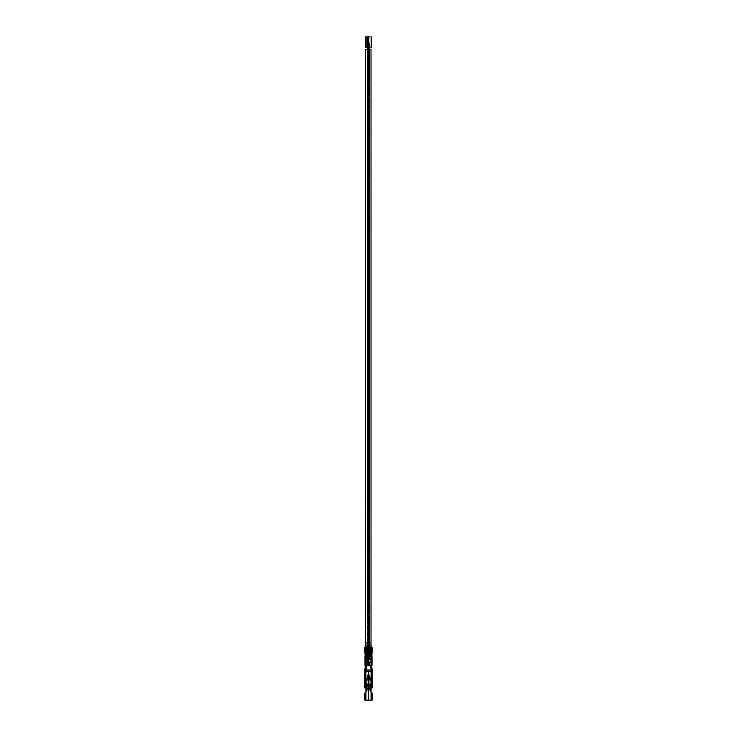 <?xml version="1.0" encoding="UTF-8"?>
<svg xmlns="http://www.w3.org/2000/svg" width="737" height="737" viewBox="0 0 737 737"><rect width="100%" height="100%" fill="white"/><g stroke="black" fill="none" stroke-linecap="round" stroke-linejoin="round"><path stroke-width="0.55" stroke-dasharray="3.69 2.76" d="M368.666 665.769L367.533 602.875L369.467 445.645L367.533 288.416L369.467 131.186L368.334 36.85L369.467 120.702L367.533 277.932L369.467 435.162L367.56 581.917L368.334 665.769M368.896 653.194L369.44 581.917L367.533 445.645L369.467 288.416L367.533 131.186L368.426 49.425L367.533 131.186L369.467 288.416L367.533 445.645L369.44 581.917L368.896 653.194M367.754 665.769L367.901 655.285L367.754 665.769M367.929 653.194L369.477 539.981L367.56 372.277L369.477 225.522L367.68 99.744L367.625 49.425L367.68 99.744L369.477 225.522L367.56 372.277L369.477 539.981L367.929 653.194M367.643 47.334L368.085 36.85L367.643 47.334M367.588 665.769L368.251 665.769L367.588 665.769L367.533 655.285L367.588 665.769L368.251 665.769L367.588 665.769M367.533 653.194L369.467 498.055L367.533 340.826L369.44 162.637L367.588 36.85L368.251 36.85L367.588 36.85L367.671 47.334L369.44 162.637L367.533 340.826L369.467 498.055L367.533 653.194L367.588 36.85L368.251 36.85L367.588 36.85L367.533 47.334M369.412 89.26L367.523 225.522L369.44 372.277L367.523 539.981L368.915 665.769L367.533 550.465L369.467 393.236L367.533 236.006L369.412 89.26L369.477 49.425L368.288 49.425C365.055 49.425 365.055 49.425 368.288 49.425C371.522 49.425 371.522 49.425 368.288 49.425L369.292 49.425L369.2 57.818L369.301 49.425L367.284 49.425L367.284 653.194L368.288 653.194L367.284 653.194M369.467 78.776L369.375 49.425L369.467 78.776M369.357 47.334L368.915 36.85L369.357 47.334M367.588 246.471L367.588 560.949L368.749 665.769L369.412 665.769L368.749 665.769L369.412 665.769L368.749 665.769L367.533 498.055L369.467 340.826L367.56 162.637L369.2 57.818L367.533 183.596L369.467 330.342L367.643 466.613L367.671 519.023L367.588 194.08L368.749 36.85L369.412 36.85L368.749 36.85L369.412 36.85L368.749 36.85L367.588 246.471M369.412 665.769L369.412 403.719M368.5 665.769L368.5 36.85L368.5 665.769M369.467 653.194L367.671 519.023L369.467 653.194L369.467 47.334M371.015 651.932L371.015 653.194L370.508 653.194L371.006 646.478L365.57 646.478L371.006 646.478L368.288 646.478L371.006 646.478L370.508 653.194L366.575 653.194L366.575 651.932L370.011 651.932L370.011 653.194L370.011 651.932L371.006 651.932L370.536 651.932L370.536 646.478L370.536 651.932L366.289 651.932L370.287 651.932L366.289 651.932L366.575 653.194L365.57 651.932L365.57 646.478L366.04 646.478L366.04 651.932L365.57 651.932L366.289 651.932L366.04 646.478L368.288 646.478L365.57 646.478L366.077 653.194L365.561 653.194L365.561 651.932L366.077 651.932M368.288 647.316L368.288 652.356L368.288 647.316M370.508 651.932L371.006 651.932M368.288 49.425L368.288 653.194L369.292 653.194L368.288 653.194L368.288 49.425M371.181 656.123L372.001 656.123L372.001 665.354L368.5 665.354L368.5 662.941L366.298 662.941L366.298 665.354L371.476 665.354L371.66 666.469L371.54 656.123L371.54 665.354L368.5 665.354L368.5 662.941L368.5 665.354L365.46 665.354L365.46 662.941L368.5 662.941L368.5 665.354L370.702 665.354L370.702 662.941L368.5 662.941L371.531 662.941L371.531 661.89L368.5 661.89L368.5 659.587L368.5 661.89L365.46 661.89L365.46 659.587L368.5 659.587L368.5 661.89L370.702 661.89L370.702 659.587L366.298 659.587L366.298 656.123L366.298 658.537L368.5 658.537L368.5 656.123L371.54 656.123L371.982 652.356L366.298 652.356L368.5 652.356L368.5 658.537L365.46 658.537L365.46 656.123L368.5 656.123L368.5 659.587L365.681 659.587L365.681 658.537L368.5 658.537L368.5 659.587L370.269 659.587L370.269 658.537L368.5 658.537L368.5 652.356L370.702 652.356L370.702 653.194L370.702 652.356L365.46 652.356L365.46 647.316L368.5 647.316L368.5 652.356L370.702 652.356L370.702 647.316L368.5 647.316L368.5 652.356L365.838 652.356L365.884 653.194L370.508 653.194M367.947 36.85L369.053 36.85L367.947 36.85L367.947 47.334L367.496 36.85L369.053 36.85L367.947 36.85L367.947 47.334L369.504 47.334L369.053 36.85M369.053 47.334L367.947 47.334M369.992 36.85L371.227 36.85M371.227 47.334L369.992 47.334M367.542 689.417L367.874 687.778L367.118 690.412L367.348 689.869L366.381 689.454L365.755 690.938L366.722 691.343L365.755 690.938L366.823 687.778L366.381 689.454L366.777 687.243L364.833 674.576L365.921 674.576L365.921 669.961L371.079 669.961L371.079 700.15L365.921 700.15L365.921 674.576L365.921 700.15L371.079 700.15L371.079 669.961L368.712 669.961L368.712 671.637L371.116 671.637L371.079 674.576L372.167 674.576L371.079 674.576L371.079 669.961L372.167 669.961L372.167 674.576L371.079 674.576L371.116 669.961L371.116 674.576L371.116 671.637L371.116 674.576L371.079 671.637L368.712 671.637L368.712 700.15L368.712 669.961L371.079 669.961L371.079 676.667L372.167 676.667L371.079 676.667L371.079 687.99L372.167 687.99L371.015 687.99L371.079 674.576L372.167 674.576L372.167 669.961L368.712 669.961L371.079 669.961L371.079 670.799L368.712 670.799L371.079 670.799L368.712 670.799L371.079 670.799L371.079 671.637L371.079 669.961L365.921 669.961L365.921 674.576L364.833 674.576L364.833 669.961L364.833 674.576L365.884 674.576L365.884 671.637L364.833 671.637L365.921 671.637L365.884 674.576L365.884 669.961L364.833 669.961L365.921 669.961L365.921 674.576L364.833 674.576L366.777 687.243L366.381 689.454L367.348 689.869L367.809 687.068L367.542 689.417M365.819 656.123L364.999 656.123L365.515 658.537L364.999 665.354L366.298 665.354L366.298 659.587L366.298 661.89L368.5 661.89L368.5 659.587L371.531 659.587L371.531 658.537L368.5 658.537L370.702 658.537L370.702 656.123L371.144 665.354L365.46 665.354L368.5 665.354L366.077 665.354L368.491 665.354L368.491 656.123L368.491 665.354L368.509 656.123L368.509 665.354L370.923 665.354L370.923 656.123L368.509 656.123L370.923 656.123L370.923 665.354M368.712 674.991L369.965 674.991L369.338 676.253L369.873 677.091L369.338 676.253L369.965 674.991L368.712 674.991L369.965 674.991L369.338 676.253L370.389 686.313L369.55 676.667L370.389 686.313L366.611 686.313L367.127 677.091L366.611 686.313L370.389 686.313L369.338 676.253L369.965 674.991L367.035 674.991L367.662 676.253L366.611 686.313L368.288 686.313L366.611 686.313L367.662 676.253L367.035 674.991L368.288 674.991L367.035 674.991L367.035 675.857L367.035 674.991L368.288 674.991M369.55 676.667L367.45 676.667L369.55 676.667L370.389 686.313L369.55 676.667M368.288 676.667L367.45 676.667L368.288 676.667M365.985 693.02L365.884 700.15L365.884 693.02L365.884 700.15L365.921 693.02L364.833 693.02L365.921 693.02L365.921 700.15L368.288 700.15L368.288 670.799L365.921 670.799L365.921 671.637L368.288 671.637L365.921 671.637L365.921 669.961L364.833 669.961L365.884 669.961L365.884 687.99L365.921 676.667L365.921 687.99L365.921 676.667L365.921 687.99L364.833 687.99L365.921 687.99L365.921 676.667L364.833 676.667L365.921 676.667L365.921 669.961L368.288 669.961L365.921 669.961L368.288 669.961L368.288 670.799L368.288 669.961L365.921 669.961L365.921 670.799L368.288 670.799L368.288 700.15L364.833 700.15L364.833 693.02L364.833 700.15L365.921 700.15L365.985 687.99M371.54 647.316L368.5 647.316L371.54 647.316L371.881 656.123L370.923 656.123L371.144 665.354L371.144 656.123L366.077 656.123L365.856 665.354L365.856 656.123L365.856 665.354L365.856 656.123L368.491 656.123L365.46 656.123L364.999 652.356L372.167 652.356L371.54 652.356L371.54 647.316L372.167 647.316L371.54 647.316M365.884 653.194L366.298 652.356L366.298 653.194L366.298 652.356L365.709 652.356L368.491 652.356L368.5 647.316L368.491 652.356L368.491 647.316L365.69 647.316L371.291 647.316L370.702 647.316L370.702 652.356L371.291 652.356L371.291 647.316L371.31 652.356L370.287 652.356L370.287 647.316L370.287 652.356L366.713 652.356L366.713 647.316L366.713 652.356L365.709 652.356L365.709 647.316L365.709 652.356L366.298 652.356L366.298 647.316L366.298 652.356L368.5 652.356L368.5 647.316L368.509 652.356L368.509 647.316L365.46 647.316L364.999 665.354L365.819 665.354M364.833 687.99L364.833 676.667L365.884 676.667L365.884 687.99L364.833 687.99L365.884 687.99L365.884 676.667L364.833 676.667L364.833 687.99M372.167 671.637L371.116 671.637L372.167 671.637M371.015 687.99L371.015 693.02L372.167 693.02L372.167 700.15L371.079 700.15L371.079 693.02L371.116 700.15L371.116 693.02L371.116 700.15L371.116 693.02L371.116 700.15L371.079 693.02L371.079 700.15L368.712 700.15L372.167 700.15L372.167 693.02L371.015 693.02L371.015 687.99L371.015 693.02M372.167 676.667L372.167 687.99L372.167 676.667L371.116 676.667L371.116 687.99L372.167 687.99L371.116 687.99L371.116 676.667L372.167 676.667M371.079 674.576L371.079 676.667L371.079 674.576M371.079 675.672L369.191 687.068L369.652 689.869L370.619 689.454L370.223 687.243L372.167 674.576L370.223 687.243L370.619 689.454L370.223 687.243L371.945 677.183L370.223 687.243L370.849 690.007L370.619 689.454L369.652 689.869L370.278 691.343L369.191 687.068L371.079 675.672L369.191 687.068L369.652 689.869L369.191 687.068L371.116 674.576L372.167 674.576L371.116 674.576M370.278 691.343L371.245 690.938L370.278 691.343L369.882 690.412L370.849 690.007L371.153 690.707L370.849 690.007L371.153 690.707L370.186 691.122L371.153 690.707L370.849 690.007L369.882 690.412L370.186 691.122L371.153 690.707L370.278 691.343M370.619 689.454L370.849 690.007L369.882 690.412L369.652 689.869L370.619 689.454L369.652 689.869L369.882 690.412L370.849 690.007L370.619 689.454M365.921 676.667L365.921 674.576L365.921 676.667M366.814 691.122L367.118 690.412L366.722 691.343L365.847 690.707L366.151 690.007L367.118 690.412L366.814 691.122L367.118 690.412L366.151 690.007L365.847 690.707L366.722 691.343L365.755 690.938L366.814 691.122M367.809 687.068L365.921 675.672L367.809 687.068M365.884 674.576L364.833 674.576L365.884 674.576L366.086 677.008L365.921 675.672M367.348 689.869L367.118 690.412L366.151 690.007L366.381 689.454L367.348 689.869L366.381 689.454L366.151 690.007L367.118 690.412L367.348 689.869M365.921 670.799L368.288 670.799L365.921 670.799M366.298 656.123L365.119 656.123L366.298 656.123M366.077 665.354L366.077 656.123M371.181 665.354L372.001 665.354L370.702 665.354L370.923 656.123M365.838 652.356L365.183 652.356L365.838 652.356M364.833 652.356L364.833 647.316L365.46 647.316L364.833 647.316M372.167 647.316L372.167 652.356M369.43 652.356L371.549 652.356L369.43 652.356M365.46 652.356L368.5 652.356L365.46 652.356M365.681 661.89L371.319 661.89L371.319 662.941L365.681 662.941L365.681 661.89L371.531 661.89L371.531 662.941L371.476 661.89L365.681 661.89L365.681 662.941L371.531 662.941L365.46 662.941L365.681 661.89M366.298 662.941L366.298 661.89L366.298 662.941L370.702 662.941L370.702 661.89L370.702 662.941L370.269 661.89L366.731 661.89L366.731 662.941L370.269 662.941L366.298 662.941M366.298 661.89L370.702 661.89L366.298 661.89M370.269 662.941L370.49 661.89L370.269 662.941M371.476 662.941L371.319 661.89L371.476 662.941M366.51 662.941L366.731 661.89L366.51 662.941M371.531 659.587L371.531 658.537L371.531 659.587L368.5 659.587L368.5 658.537L371.319 658.537L371.319 659.587L368.5 659.587L371.531 659.587M371.531 658.537L365.46 658.537L371.531 658.537M368.5 659.587L365.46 659.587L368.5 659.587L368.5 658.537L366.731 658.537L366.731 659.587L368.5 659.587L366.51 659.587L366.298 658.537L366.298 659.587L370.702 659.587L370.702 658.537L370.702 659.587L368.5 659.587M366.298 658.537L370.702 658.537L366.298 658.537M370.49 658.537L370.269 659.587L370.49 658.537M365.515 658.537L365.681 659.587L365.515 658.537M371.319 658.537L371.476 659.587L371.319 658.537M366.731 658.537L366.51 659.587L366.731 658.537M366.344 647.316L370.665 647.316L366.344 647.316L370.665 647.316L370.803 642.286L366.197 642.286L370.803 642.286L366.197 642.286L366.344 647.316L366.197 642.286L370.803 642.286L370.665 647.316L371.273 647.316L365.727 647.316L366.197 642.286L365.727 647.316L366.335 647.316M371.015 644.543L370.803 642.286L371.015 644.543M367.035 675.857L367.662 676.253L367.035 675.857M367.662 676.253L367.127 677.091L367.662 676.253M367.45 676.667L366.611 686.313L367.45 676.667M368.841 665.354L368.961 656.123M368.997 653.194L369.412 298.918L368.666 49.425M368.168 665.354L368.297 656.123M368.334 653.194L367.588 456.148L368.003 49.425M368.693 47.334L369.412 141.688L368.832 665.769L368.832 36.85M368.03 47.334L367.588 613.377L368.168 665.769L368.168 36.85M368.251 665.769L369.412 560.931L369.412 246.471L368.251 36.85L369.412 194.08L369.412 508.539L368.251 665.769M367.533 656.123L367.579 665.354L367.662 656.123M367.689 653.194L367.523 49.425M369.412 403.701L369.412 89.241M369.421 665.354L369.467 656.123M369.292 49.425L369.292 653.194M365.69 652.356L365.69 647.316M371.31 652.356L371.31 647.316"/><path stroke-width="1.11" d="M368.85 656.123L368.896 653.194L368.85 656.123M368.426 49.425L368.463 47.334L368.426 49.425M367.883 656.123L367.929 653.194L367.883 656.123M367.625 49.425L367.643 47.334L367.625 49.425M367.542 656.123L367.523 653.194M369.375 49.425L369.357 47.334L369.375 49.425M369.412 665.769L368.749 665.769L369.421 665.354M369.458 656.123L369.477 653.194M369.301 49.425L369.329 47.334L369.301 49.425M365.57 647.316L365.57 646.478L365.57 647.316M371.006 646.478L371.006 647.316L371.006 646.478M368.288 49.425C371.522 49.425 371.522 49.425 368.288 49.425C365.055 49.425 365.055 49.425 368.288 49.425C365.055 49.425 365.055 49.425 368.288 49.425C371.522 49.425 371.522 49.425 368.288 49.425L368.288 647.316L368.288 49.425M368.288 652.356L368.288 653.194L370.508 653.194L368.288 653.194L368.288 652.356M366.077 653.194L368.288 653.194L366.077 653.194M367.008 36.85L369.992 36.85L365.773 36.85L365.773 47.334L369.992 47.334L367.008 47.334L367.008 36.85L367.008 47.334M370.702 656.123L370.702 652.356L370.702 656.123M369.55 676.667L367.45 676.667L369.55 676.667M368.712 669.961L368.288 671.637L364.833 671.637L365.921 671.637L365.921 674.576L365.921 671.637L368.288 671.637L368.288 700.15L368.288 669.961L365.884 669.961L365.884 671.637L365.884 669.961L364.833 669.961L365.884 669.961L366.298 665.354L365.921 671.637L365.921 669.961L368.712 669.961L368.712 700.15L372.167 700.15L372.167 693.02L372.167 700.15L371.079 700.15L371.079 693.02L371.079 700.15L368.712 700.15L368.712 669.961L371.079 669.961L368.712 669.961M368.509 647.316L364.833 647.316L364.833 652.356L366.4 652.356L364.833 652.356L364.806 647.316L366.4 647.316L366.4 652.356L366.4 647.316L367.302 647.316L367.302 652.356L366.4 652.356L367.302 652.356L367.302 647.316L368.491 647.316L368.491 652.356L367.302 652.356L368.491 652.356L368.491 647.316L368.509 652.356L368.509 647.316M366.298 652.356L366.298 656.123L366.298 652.356M368.509 656.123L372.001 656.123L371.181 656.123L371.181 665.354L372.001 665.354L372.001 656.123L372.019 665.354L371.181 665.354L371.181 656.123L371.181 665.354L370.951 656.123L368.509 656.123L368.491 665.354L364.999 665.354L368.491 665.354L368.491 656.123L366.049 656.123L366.049 665.354L366.049 656.123L365.819 665.354L365.819 656.123L364.999 656.123L364.999 665.354L364.981 656.123L368.491 656.123L368.509 665.354L370.951 665.354L368.509 665.354L368.509 656.123M365.921 687.99L364.833 687.99L365.985 687.99L365.921 676.667L365.921 687.99M364.833 676.667L365.921 676.667L364.833 676.667L364.833 687.99L364.833 676.667M364.833 671.637L364.833 674.576L365.921 674.576L365.921 676.667L365.921 674.576L364.833 674.576L364.833 669.961L364.833 671.223L365.884 671.223L364.833 671.637M365.921 700.15L368.288 700.15L365.921 700.15L365.921 693.02L365.921 700.15L364.833 700.15L365.921 700.15M365.985 687.99L365.985 693.02L364.833 693.02L364.833 700.15L364.833 693.02L365.985 693.02L365.985 687.99L365.985 693.02M371.079 671.637L372.167 671.637L372.167 674.576L372.167 671.637L371.079 671.637L371.079 674.576L372.167 674.576L371.079 674.576L371.079 671.637L368.712 671.637L371.079 671.637L371.079 669.961L371.079 671.637M372.167 687.99L371.015 687.99L372.167 687.99L372.167 676.667L371.079 676.667L372.167 676.667L372.167 687.99M372.167 669.961L372.167 671.637L372.167 669.961L371.079 669.961L372.167 669.961M371.116 671.637L371.116 669.961L371.116 671.223L372.167 671.223L371.116 671.637M372.167 693.02L371.015 693.02L371.015 687.99L371.015 693.02L372.167 693.02M371.079 676.667L371.079 687.99L371.079 676.667M371.015 693.02L371.015 687.99M372.167 674.576L371.945 677.183L372.167 674.576M371.079 675.672L371.116 674.576M371.245 690.938L370.278 691.343L371.245 690.938M370.849 690.007L371.153 690.707L370.849 690.007M370.186 691.122L371.153 690.707L370.186 691.122M365.055 677.183L364.833 674.576L365.055 677.183M365.755 690.938L366.151 690.007L365.847 690.707L366.814 691.122L365.755 690.938M365.884 674.576L365.921 675.672M365.46 665.354L364.879 669.629L365.902 669.629L366.225 665.354L365.884 669.961L364.879 669.629L365.46 665.354M371.116 669.961L370.702 665.354L371.116 669.961L370.868 665.354L371.098 669.629L372.001 669.629L371.54 665.354L372.167 669.915L371.116 669.961M365.838 652.356L365.957 656.123L365.838 652.356M371.043 656.123L371.153 652.356L370.997 655.792L371.835 655.792L371.982 652.356L371.881 656.123L371.043 656.123M365.119 656.123L364.999 652.356L365.165 655.792L366.003 655.792L365.119 656.123M372.167 652.356L368.509 652.356L369.698 652.356L369.698 647.316L369.698 652.356L370.6 652.356L370.6 647.316L370.6 652.356L372.167 652.356L372.167 647.316L372.194 652.356M371.273 647.316L371.015 644.543L371.273 647.316M368.961 656.123L368.997 653.194M368.297 656.123L368.334 653.194M368.666 49.425L368.693 47.334M368.003 49.425L368.03 47.334M367.662 656.123L367.689 653.194M367.523 49.425L367.533 47.334M369.477 49.425L369.467 47.334M365.561 49.425L365.561 646.478M371.015 653.194L371.015 651.932M371.015 646.478L371.015 49.425M365.561 651.932L365.561 653.194M371.227 36.85L371.227 47.334"/></g></svg>

